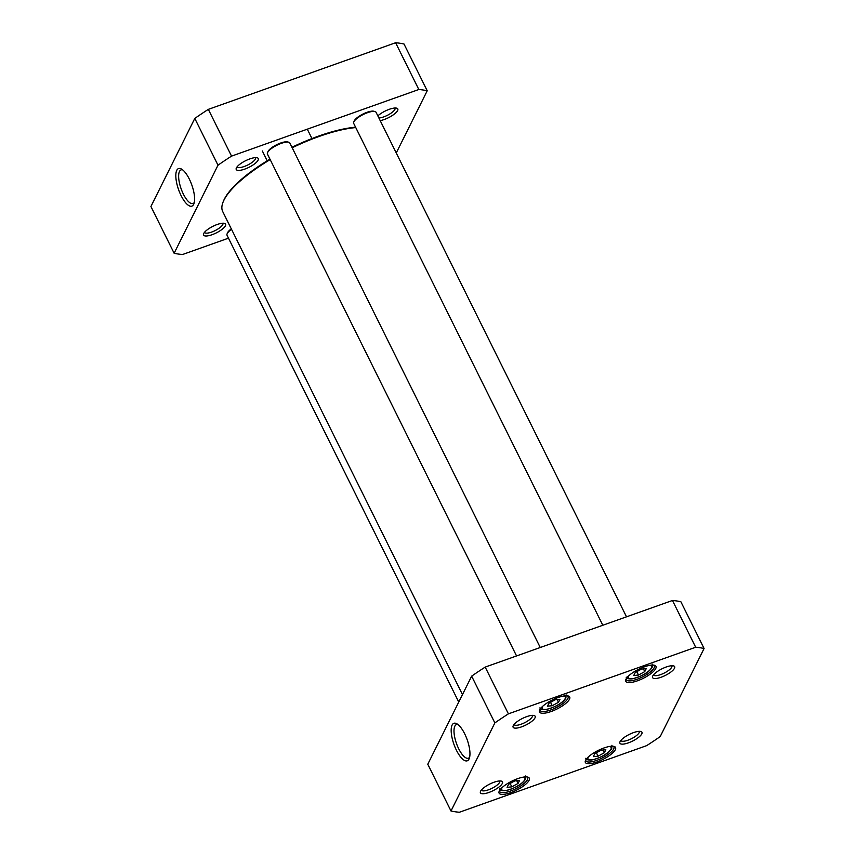 <?xml version="1.0" encoding="UTF-8"?>
<svg xmlns="http://www.w3.org/2000/svg" width="855" height="855" viewBox="0 0 855 855"><rect width="100%" height="100%" fill="white"/><g stroke="black" fill="none" stroke-linecap="round" stroke-linejoin="round"><path stroke-width="1.28" d="M462.48 694.57L222.728 211.591A87.413 26.302 -26.4 0 1 223.037 202.175A87.413 26.302 -26.4 0 1 223.946 200.145A87.413 26.302 -26.4 0 1 270.169 159.607M292.186 147.765A87.413 26.302 -26.4 0 1 355.766 127.566M269.934 159.126A86.59 26.056 153.6 0 0 224.331 199.172A86.59 26.056 153.6 0 0 223.422 201.182L223.037 202.175M355.595 127.224A86.59 26.056 153.6 0 0 291.94 147.284M427.222 90.769L404.009 44.011A159.222 47.912 153.6 0 0 395.609 42.75L208.331 109.365A159.222 47.912 153.6 0 0 194.79 118.428L150.918 206.504L174.131 253.262L218.004 165.186A159.222 47.912 -26.4 0 1 231.545 156.123L418.822 89.508A159.222 47.912 -26.4 0 1 427.222 90.769L396.25 152.96M228.488 238.171L182.532 254.523A159.222 47.912 -26.4 0 1 174.131 253.262M236.407 167.879A12.312 3.709 153.6 0 0 236.279 168.168A12.312 3.709 153.6 0 0 248.923 167.334A12.312 3.709 153.6 0 0 257.216 157.78A12.312 3.709 153.6 0 0 245.941 160.548A12.312 3.709 153.6 0 0 236.407 167.879M203.736 233.479A12.312 3.709 153.6 0 0 203.608 233.768A12.312 3.709 153.6 0 0 216.24 232.934A12.312 3.709 153.6 0 0 224.544 223.379A12.312 3.709 153.6 0 0 213.269 226.148A12.312 3.709 153.6 0 0 203.736 233.479M380.197 120.619A12.312 3.709 153.6 0 0 393.984 114.335A12.312 3.709 153.6 0 0 396.699 108.168A12.312 3.709 153.6 0 0 377.846 115.885M194.277 202.485A17.827 6.284 70.4 0 1 193.016 203.501A17.827 6.284 70.4 0 1 183.365 194.096A17.827 6.284 70.4 0 1 181.068 169.899A17.827 6.284 70.4 0 1 182.692 169.899M181.1 195.613A19.911 7.011 -109.6 0 0 193.882 203.843A19.911 7.011 -109.6 0 0 191.819 185.001A19.911 7.011 -109.6 0 0 181.517 169.087A19.911 7.011 -109.6 0 0 175.82 175.318A19.911 7.011 -109.6 0 0 181.1 195.613M218.004 165.186L194.79 118.428M394.999 108.008A10.239 3.078 -26.4 0 1 395.042 108.083A10.239 3.078 -26.4 0 1 394.892 109.419A10.239 3.078 -26.4 0 1 388.095 114.955A10.239 3.078 -26.4 0 1 378.872 117.947M255.517 157.619A10.239 3.078 -26.4 0 1 255.56 157.694A10.239 3.078 -26.4 0 1 255.41 159.03A10.239 3.078 -26.4 0 1 246.005 165.806A10.239 3.078 -26.4 0 1 237.22 166.789A10.239 3.078 -26.4 0 1 237.188 166.725M222.845 223.219A10.239 3.078 -26.4 0 1 222.877 223.294A10.239 3.078 -26.4 0 1 222.738 224.63A10.239 3.078 -26.4 0 1 213.333 231.406A10.239 3.078 -26.4 0 1 204.548 232.389A10.239 3.078 -26.4 0 1 204.516 232.314M231.545 156.123L208.331 109.365M418.822 89.508L395.609 42.75M231.299 228.862A11.66 3.506 153.6 0 0 227.59 232.646A11.66 3.506 153.6 0 0 227.473 232.913L227.077 233.907A12.483 3.762 -26.4 0 1 227.206 233.618A12.483 3.762 -26.4 0 1 231.523 229.311M458.75 702.041L227.035 235.253A12.483 3.762 -26.4 0 1 227.077 233.907M288.723 142.229L287.697 141.941A11.66 3.506 153.6 0 0 277.02 144.559A11.66 3.506 153.6 0 0 268 151.506A11.66 3.506 153.6 0 0 267.882 151.784L267.497 152.767A12.483 3.762 -26.4 0 1 267.626 152.479A12.483 3.762 -26.4 0 1 277.287 145.04A12.483 3.762 -26.4 0 1 288.723 142.229A12.483 3.762 -26.4 0 1 289.824 143.009L540.253 647.513M516.559 655.935L267.455 154.114A12.483 3.762 -26.4 0 1 267.497 152.767M374.982 111.556L373.956 111.268A11.66 3.506 153.6 0 0 363.279 113.886A11.66 3.506 153.6 0 0 354.269 120.833A11.66 3.506 153.6 0 0 354.141 121.1L353.756 122.094A12.483 3.762 -26.4 0 1 353.885 121.805A12.483 3.762 -26.4 0 1 363.546 114.356A12.483 3.762 -26.4 0 1 374.982 111.556A12.483 3.762 -26.4 0 1 376.082 112.336L626.512 616.829M602.818 625.262L353.714 123.441A12.483 3.762 -26.4 0 1 353.756 122.094M605.832 749.739L604.335 752.731L598.083 756.183L593.327 756.654L594.813 753.661L601.065 750.209L605.832 749.739M559.982 699.283L558.497 702.276L552.245 705.728L547.478 706.198L548.974 703.205L555.216 699.753L559.982 699.283M646.241 668.61L644.755 671.592L638.503 675.055L633.737 675.514L635.233 672.522L641.474 669.07L646.241 668.61M519.562 780.423L518.077 783.415L511.824 786.867L507.068 787.327L508.554 784.334L514.806 780.882L519.562 780.423M459.392 812.25A159.222 47.912 -26.4 0 1 450.991 810.989L494.863 722.913A159.222 47.912 -26.4 0 1 508.404 713.85L695.681 647.246A159.222 47.912 -26.4 0 1 704.082 648.496L660.21 736.572A159.222 47.912 -26.4 0 1 646.669 745.635L459.392 812.25M513.278 725.617A12.312 3.709 153.6 0 0 513.15 725.906A12.312 3.709 153.6 0 0 525.782 725.072A12.312 3.709 153.6 0 0 534.076 715.507A12.312 3.709 153.6 0 0 522.8 718.275A12.312 3.709 153.6 0 0 513.278 725.617M620.078 741.606A12.312 3.709 153.6 0 0 619.95 741.884A12.312 3.709 153.6 0 0 632.582 741.061A12.312 3.709 153.6 0 0 640.887 731.495A12.312 3.709 153.6 0 0 629.611 734.263A12.312 3.709 153.6 0 0 620.078 741.606M539.751 709.81A16.854 5.077 153.6 0 0 539.569 710.195A16.854 5.077 153.6 0 0 556.872 709.062A16.854 5.077 153.6 0 0 568.233 695.97A16.854 5.077 153.6 0 0 552.79 699.764A16.854 5.077 153.6 0 0 539.751 709.81M585.59 760.255A16.854 5.077 153.6 0 0 585.418 760.651A16.854 5.077 153.6 0 0 602.711 759.518A16.854 5.077 153.6 0 0 614.072 746.426A16.854 5.077 153.6 0 0 598.639 750.22A16.854 5.077 153.6 0 0 585.59 760.255M499.331 790.939A16.854 5.077 153.6 0 0 499.16 791.335A16.854 5.077 153.6 0 0 516.452 790.202A16.854 5.077 153.6 0 0 527.813 777.11A16.854 5.077 153.6 0 0 512.38 780.893A16.854 5.077 153.6 0 0 499.331 790.939M626.01 679.127A16.854 5.077 153.6 0 0 625.828 679.522A16.854 5.077 153.6 0 0 643.131 678.378A16.854 5.077 153.6 0 0 654.492 665.286A16.854 5.077 153.6 0 0 639.048 669.08A16.854 5.077 153.6 0 0 626.01 679.127M480.596 791.217A12.312 3.709 153.6 0 0 480.467 791.495A12.312 3.709 153.6 0 0 493.1 790.672A12.312 3.709 153.6 0 0 501.404 781.107A12.312 3.709 153.6 0 0 490.129 783.875A12.312 3.709 153.6 0 0 480.596 791.217M652.76 676.006A12.312 3.709 153.6 0 0 652.632 676.294A12.312 3.709 153.6 0 0 665.265 675.461A12.312 3.709 153.6 0 0 673.558 665.895A12.312 3.709 153.6 0 0 662.283 668.663A12.312 3.709 153.6 0 0 652.76 676.006M516.73 780.701L518.077 783.415M511.824 786.867L510.136 783.469M557.15 699.561L558.497 702.276M552.245 705.728L550.556 702.329M602.989 750.017L604.335 752.731M598.083 756.183L596.395 752.785M643.409 668.888L644.755 671.592M638.503 675.055L636.815 671.645M469.641 757.188A17.827 6.284 70.4 0 1 468.38 758.203A17.827 6.284 70.4 0 1 456.485 743.519A17.827 6.284 70.4 0 1 456.431 724.613A17.827 6.284 70.4 0 1 458.045 724.602M464.682 733.804A19.911 7.011 -109.6 0 0 456.869 723.8A19.911 7.011 -109.6 0 0 453.962 744.416A19.911 7.011 -109.6 0 0 469.235 758.556A19.911 7.011 -109.6 0 0 464.682 733.804M494.863 722.913L471.65 676.155L427.778 764.231L450.991 810.989M671.859 665.746A10.239 3.078 -26.4 0 1 671.902 665.81A10.239 3.078 -26.4 0 1 664.1 673.12A10.239 3.078 -26.4 0 1 653.562 674.916A10.239 3.078 -26.4 0 1 653.53 674.841M704.082 648.496L680.869 601.738A159.222 47.912 153.6 0 0 672.468 600.477L485.191 667.092A159.222 47.912 153.6 0 0 471.65 676.155M532.376 715.357A10.239 3.078 -26.4 0 1 532.419 715.421A10.239 3.078 -26.4 0 1 524.617 722.732A10.239 3.078 -26.4 0 1 514.079 724.527A10.239 3.078 -26.4 0 1 514.047 724.452M499.705 780.957A10.239 3.078 -26.4 0 1 499.737 781.021A10.239 3.078 -26.4 0 1 491.946 788.331A10.239 3.078 -26.4 0 1 481.408 790.127A10.239 3.078 -26.4 0 1 481.376 790.052M639.187 731.346A10.239 3.078 -26.4 0 1 639.219 731.41A10.239 3.078 -26.4 0 1 631.428 738.72A10.239 3.078 -26.4 0 1 620.89 740.516A10.239 3.078 -26.4 0 1 620.858 740.441M653.615 665.126A15.614 4.692 -26.4 0 1 654.321 665.831A15.614 4.692 -26.4 0 1 642.436 676.978A15.614 4.692 -26.4 0 1 626.362 679.714A15.614 4.692 -26.4 0 1 626.223 678.72M567.357 695.81A15.614 4.692 -26.4 0 1 568.062 696.515A15.614 4.692 -26.4 0 1 556.178 707.662A15.614 4.692 -26.4 0 1 540.104 710.387A15.614 4.692 -26.4 0 1 539.965 709.404M526.947 776.939A15.614 4.692 -26.4 0 1 527.653 777.644A15.614 4.692 -26.4 0 1 515.757 788.791A15.614 4.692 -26.4 0 1 499.683 791.527A15.614 4.692 -26.4 0 1 499.555 790.533M613.206 746.265A15.614 4.692 -26.4 0 1 613.911 746.96A15.614 4.692 -26.4 0 1 602.016 758.118A15.614 4.692 -26.4 0 1 585.942 760.843A15.614 4.692 -26.4 0 1 585.814 759.86M508.404 713.85L485.191 667.092M695.681 647.246L672.468 600.477M609.23 746.511A12.9 3.88 -26.4 0 1 610.951 749.151A12.9 3.88 -26.4 0 1 596.501 758.684A12.9 3.88 -26.4 0 1 588.422 756.846M563.381 696.056A12.9 3.88 -26.4 0 1 565.112 698.695A12.9 3.88 -26.4 0 1 550.652 708.239A12.9 3.88 -26.4 0 1 542.572 706.39M649.64 665.382A12.9 3.88 -26.4 0 1 651.371 668.012A12.9 3.88 -26.4 0 1 636.911 677.555A12.9 3.88 -26.4 0 1 628.831 675.707M522.971 777.195A12.9 3.88 -26.4 0 1 524.692 779.824A12.9 3.88 -26.4 0 1 510.243 789.368A12.9 3.88 -26.4 0 1 502.163 787.519M262.346 150.982L267.209 160.772M307.298 129.18L311.957 138.563M499.566 788.93C499.491 790.277 501.479 790.854 505.529 790.672C515.683 788.043 522.341 784.206 525.483 779.151L525.665 775.977M539.975 707.801C539.911 709.137 541.899 709.725 545.939 709.543C556.103 706.914 562.75 703.067 565.892 698.011L566.074 694.837M585.825 758.246C585.75 759.593 587.738 760.181 591.788 759.999C601.941 757.37 608.6 753.522 611.742 748.467L611.923 745.293M626.234 677.117C626.17 678.464 628.158 679.041 632.198 678.859C642.361 676.23 649.009 672.393 652.151 667.327L652.333 664.164"/></g></svg>
